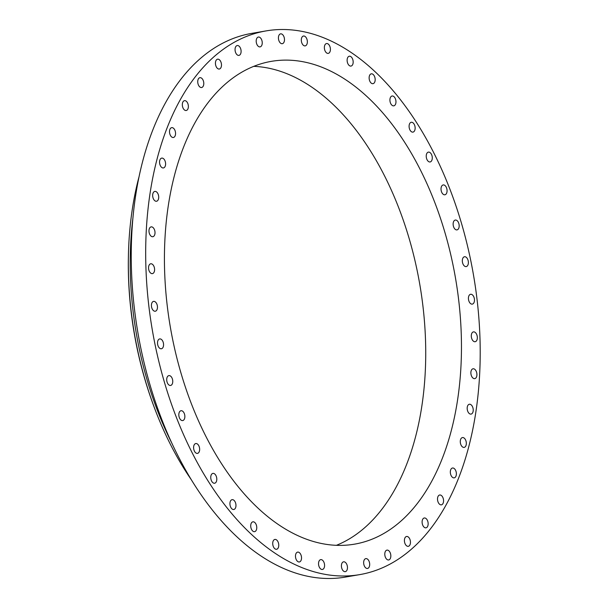 <?xml version="1.0" encoding="UTF-8"?>
<svg xmlns="http://www.w3.org/2000/svg" width="608" height="608" viewBox="0 0 608 608"><rect width="100%" height="100%" fill="white"/><g stroke="black" fill="none" stroke-linecap="round" stroke-linejoin="round"><path stroke-width="0.91" d="M221.19 67.017A4.993 2.949 80.2 0 0 220.765 61.644A4.993 2.949 80.2 0 0 217.611 59.189A4.993 2.949 80.2 0 0 215.726 61.195A4.993 2.949 80.2 0 0 216.152 66.568A4.993 2.949 80.2 0 0 219.306 69.031A4.993 2.949 80.2 0 0 221.19 67.017M240.753 523.724A275.857 162.921 80.2 0 0 359.837 574.598A275.857 162.921 80.2 0 0 479.659 373.981A275.857 162.921 80.2 0 0 385.138 81.784A275.857 162.921 80.2 0 0 266.053 30.909A275.857 162.921 80.2 0 0 146.232 231.526A275.857 162.921 80.2 0 0 240.753 523.724M266.053 30.909L251.598 33.402A275.857 162.921 80.2 0 0 131.784 234.019A275.857 162.921 80.2 0 0 226.298 526.216A275.857 162.921 80.2 0 0 345.382 577.091L359.837 574.598M132.901 218.219A249.949 147.622 80.2 0 0 171.631 442.723M139.072 176.647A249.949 147.622 80.2 0 0 128.364 258.408A249.949 147.622 80.2 0 0 153.885 406.38A249.949 147.622 80.2 0 0 191.368 479.826M128.364 258.408L128.341 259.738A245.579 145.038 80.2 0 0 153.421 405.126L153.885 406.38M336.391 545.323A244.956 144.674 80.2 0 0 425.706 357.329A244.956 144.674 80.2 0 0 341.316 112.708A244.956 144.674 80.2 0 0 253.764 66.348M248.839 498.963A244.956 144.674 80.2 0 0 354.586 544.145A244.956 144.674 80.2 0 0 460.978 366.001A244.956 144.674 80.2 0 0 377.051 106.544A244.956 144.674 80.2 0 0 271.305 61.362A244.956 144.674 80.2 0 0 164.912 239.506A244.956 144.674 80.2 0 0 248.839 498.963M203.65 84.915A4.993 2.949 80.2 0 0 202.928 79.838A4.993 2.949 80.2 0 0 199.91 77.68A4.993 2.949 80.2 0 0 197.874 80.294A4.993 2.949 80.2 0 0 198.603 85.371A4.993 2.949 80.2 0 0 201.613 87.522A4.993 2.949 80.2 0 0 203.65 84.915M188.336 107.244A4.993 2.949 80.2 0 0 184.505 100.662A4.993 2.949 80.2 0 0 182.362 103.915A4.993 2.949 80.2 0 0 186.2 110.504A4.993 2.949 80.2 0 0 188.336 107.244M175.56 133.555A4.993 2.949 80.2 0 0 171.692 127.65A4.993 2.949 80.2 0 0 169.51 131.586A4.993 2.949 80.2 0 0 173.386 137.492A4.993 2.949 80.2 0 0 175.56 133.555M165.581 163.309A4.993 2.949 80.2 0 0 161.736 158.11A4.993 2.949 80.2 0 0 159.577 162.739A4.993 2.949 80.2 0 0 163.43 167.945A4.993 2.949 80.2 0 0 165.581 163.309M158.604 195.905A4.993 2.949 80.2 0 0 154.835 191.406A4.993 2.949 80.2 0 0 152.768 196.749A4.993 2.949 80.2 0 0 156.537 201.248A4.993 2.949 80.2 0 0 158.604 195.905M154.766 230.675A4.993 2.949 80.2 0 0 151.141 226.875A4.993 2.949 80.2 0 0 149.218 232.91A4.993 2.949 80.2 0 0 152.844 236.717A4.993 2.949 80.2 0 0 154.766 230.675M154.151 266.912A4.993 2.949 80.2 0 0 150.723 263.788A4.993 2.949 80.2 0 0 148.998 270.499A4.993 2.949 80.2 0 0 152.426 273.623A4.993 2.949 80.2 0 0 154.151 266.912M156.765 303.878A4.993 2.949 80.2 0 0 153.596 301.386A4.993 2.949 80.2 0 0 152.122 308.742A4.993 2.949 80.2 0 0 155.291 311.228A4.993 2.949 80.2 0 0 156.765 303.878M162.564 340.822A4.993 2.949 80.2 0 0 159.691 338.922A4.993 2.949 80.2 0 0 157.586 341.886A4.993 2.949 80.2 0 0 158.513 346.856A4.993 2.949 80.2 0 0 161.386 348.764A4.993 2.949 80.2 0 0 163.491 345.8A4.993 2.949 80.2 0 0 162.564 340.822M171.418 376.99A4.993 2.949 80.2 0 0 168.887 375.615A4.993 2.949 80.2 0 0 166.744 378.913A4.993 2.949 80.2 0 0 168.051 384.081A4.993 2.949 80.2 0 0 170.582 385.457A4.993 2.949 80.2 0 0 172.725 382.166A4.993 2.949 80.2 0 0 171.418 376.99M183.152 411.646A4.993 2.949 80.2 0 0 181.002 410.727A4.993 2.949 80.2 0 0 178.828 414.36A4.993 2.949 80.2 0 0 180.538 419.649A4.993 2.949 80.2 0 0 182.696 420.569A4.993 2.949 80.2 0 0 184.862 416.936A4.993 2.949 80.2 0 0 183.152 411.646M197.532 444.091A4.993 2.949 80.2 0 0 195.776 443.544A4.993 2.949 80.2 0 0 193.602 447.518A4.993 2.949 80.2 0 0 195.723 452.838A4.993 2.949 80.2 0 0 197.478 453.386A4.993 2.949 80.2 0 0 199.652 449.411A4.993 2.949 80.2 0 0 197.532 444.091M214.259 473.655A4.993 2.949 80.2 0 0 212.929 473.389A4.993 2.949 80.2 0 0 210.756 477.713A4.993 2.949 80.2 0 0 213.294 482.965A4.993 2.949 80.2 0 0 214.624 483.231A4.993 2.949 80.2 0 0 216.798 478.906A4.993 2.949 80.2 0 0 214.259 473.655M233.001 499.738A4.993 2.949 80.2 0 0 232.096 499.662A4.993 2.949 80.2 0 0 229.946 504.336A4.993 2.949 80.2 0 0 232.894 509.428A4.993 2.949 80.2 0 0 233.791 509.504A4.993 2.949 80.2 0 0 235.95 504.83A4.993 2.949 80.2 0 0 233.001 499.738M253.361 521.808A4.993 2.949 80.2 0 0 252.89 521.831A4.993 2.949 80.2 0 0 250.777 526.855A4.993 2.949 80.2 0 0 254.121 531.688A4.993 2.949 80.2 0 0 254.592 531.666A4.993 2.949 80.2 0 0 256.705 526.642A4.993 2.949 80.2 0 0 253.361 521.808M274.945 539.425A4.993 2.949 80.2 0 0 274.892 539.433A4.993 2.949 80.2 0 0 272.832 544.814A4.993 2.949 80.2 0 0 276.541 549.282A4.993 2.949 80.2 0 0 276.594 549.275A4.993 2.949 80.2 0 0 278.654 543.894A4.993 2.949 80.2 0 0 274.945 539.425M297.297 552.224A4.993 2.949 80.2 0 0 295.655 557.855A4.993 2.949 80.2 0 0 299.349 561.959A4.993 2.949 80.2 0 0 299.714 561.86A4.993 2.949 80.2 0 0 301.348 556.229A4.993 2.949 80.2 0 0 297.654 552.117A4.993 2.949 80.2 0 0 297.297 552.224M319.968 559.945A4.993 2.949 80.2 0 0 318.79 565.706A4.993 2.949 80.2 0 0 322.407 569.468A4.993 2.949 80.2 0 0 323.144 569.164A4.993 2.949 80.2 0 0 324.322 563.396A4.993 2.949 80.2 0 0 320.705 559.634A4.993 2.949 80.2 0 0 319.968 559.945M342.494 562.423A4.993 2.949 80.2 0 0 341.764 568.229A4.993 2.949 80.2 0 0 345.283 571.649A4.993 2.949 80.2 0 0 346.378 571.041A4.993 2.949 80.2 0 0 347.107 565.235A4.993 2.949 80.2 0 0 343.581 561.815A4.993 2.949 80.2 0 0 342.494 562.423M364.42 559.618A4.993 2.949 80.2 0 0 364.108 565.372A4.993 2.949 80.2 0 0 367.521 568.457A4.993 2.949 80.2 0 0 368.919 567.454A4.993 2.949 80.2 0 0 369.231 561.708A4.993 2.949 80.2 0 0 365.818 558.623A4.993 2.949 80.2 0 0 364.42 559.618M385.297 551.585A4.993 2.949 80.2 0 0 385.373 557.186A4.993 2.949 80.2 0 0 388.664 559.96A4.993 2.949 80.2 0 0 390.328 558.486A4.993 2.949 80.2 0 0 390.252 552.885A4.993 2.949 80.2 0 0 386.962 550.118A4.993 2.949 80.2 0 0 385.297 551.585M404.7 538.49A4.993 2.949 80.2 0 0 405.126 543.864A4.993 2.949 80.2 0 0 408.28 546.318A4.993 2.949 80.2 0 0 410.164 544.312A4.993 2.949 80.2 0 0 409.739 538.939A4.993 2.949 80.2 0 0 406.585 536.476A4.993 2.949 80.2 0 0 404.7 538.49M422.241 520.592A4.993 2.949 80.2 0 0 422.963 525.669A4.993 2.949 80.2 0 0 425.972 527.828A4.993 2.949 80.2 0 0 428.017 525.213A4.993 2.949 80.2 0 0 427.287 520.136A4.993 2.949 80.2 0 0 424.278 517.986A4.993 2.949 80.2 0 0 422.241 520.592M437.547 498.264A4.993 2.949 80.2 0 0 441.385 504.845A4.993 2.949 80.2 0 0 443.528 501.592A4.993 2.949 80.2 0 0 439.69 495.003A4.993 2.949 80.2 0 0 437.547 498.264M450.323 471.952A4.993 2.949 80.2 0 0 454.199 477.858A4.993 2.949 80.2 0 0 456.38 473.921A4.993 2.949 80.2 0 0 452.504 468.016A4.993 2.949 80.2 0 0 450.323 471.952M460.302 442.191A4.993 2.949 80.2 0 0 464.155 447.397A4.993 2.949 80.2 0 0 466.313 442.768A4.993 2.949 80.2 0 0 462.46 437.562A4.993 2.949 80.2 0 0 460.302 442.191M467.286 409.602A4.993 2.949 80.2 0 0 471.056 414.101A4.993 2.949 80.2 0 0 473.123 408.758A4.993 2.949 80.2 0 0 469.353 404.259A4.993 2.949 80.2 0 0 467.286 409.602M471.124 374.832A4.993 2.949 80.2 0 0 474.749 378.632A4.993 2.949 80.2 0 0 476.672 372.598A4.993 2.949 80.2 0 0 473.047 368.79A4.993 2.949 80.2 0 0 471.124 374.832M471.74 338.595A4.993 2.949 80.2 0 0 475.167 341.719A4.993 2.949 80.2 0 0 476.892 335.008A4.993 2.949 80.2 0 0 473.465 331.884A4.993 2.949 80.2 0 0 471.74 338.595M469.125 301.629A4.993 2.949 80.2 0 0 472.294 304.122A4.993 2.949 80.2 0 0 473.769 296.765A4.993 2.949 80.2 0 0 470.6 294.28A4.993 2.949 80.2 0 0 469.125 301.629M463.326 264.685A4.993 2.949 80.2 0 0 466.199 266.585A4.993 2.949 80.2 0 0 468.304 263.621A4.993 2.949 80.2 0 0 467.377 258.651A4.993 2.949 80.2 0 0 464.504 256.743A4.993 2.949 80.2 0 0 462.399 259.707A4.993 2.949 80.2 0 0 463.326 264.685M454.472 228.517A4.993 2.949 80.2 0 0 457.003 229.892A4.993 2.949 80.2 0 0 459.146 226.594A4.993 2.949 80.2 0 0 457.839 221.426A4.993 2.949 80.2 0 0 455.308 220.05A4.993 2.949 80.2 0 0 453.165 223.341A4.993 2.949 80.2 0 0 454.472 228.517M442.738 193.861A4.993 2.949 80.2 0 0 444.889 194.78A4.993 2.949 80.2 0 0 447.062 191.148A4.993 2.949 80.2 0 0 445.352 185.858A4.993 2.949 80.2 0 0 443.194 184.938A4.993 2.949 80.2 0 0 441.028 188.571A4.993 2.949 80.2 0 0 442.738 193.861M428.359 161.416A4.993 2.949 80.2 0 0 430.107 161.964A4.993 2.949 80.2 0 0 432.288 157.989A4.993 2.949 80.2 0 0 430.168 152.669A4.993 2.949 80.2 0 0 428.412 152.122A4.993 2.949 80.2 0 0 426.231 156.096A4.993 2.949 80.2 0 0 428.359 161.416M411.631 131.852A4.993 2.949 80.2 0 0 412.961 132.118A4.993 2.949 80.2 0 0 415.135 127.794A4.993 2.949 80.2 0 0 412.596 122.542A4.993 2.949 80.2 0 0 411.266 122.276A4.993 2.949 80.2 0 0 409.093 126.601A4.993 2.949 80.2 0 0 411.631 131.852M392.89 105.769A4.993 2.949 80.2 0 0 393.794 105.845A4.993 2.949 80.2 0 0 395.945 101.171A4.993 2.949 80.2 0 0 392.996 96.079A4.993 2.949 80.2 0 0 392.099 96.003A4.993 2.949 80.2 0 0 389.941 100.677A4.993 2.949 80.2 0 0 392.89 105.769M372.522 83.699A4.993 2.949 80.2 0 0 373 83.676A4.993 2.949 80.2 0 0 375.113 78.652A4.993 2.949 80.2 0 0 371.769 73.819A4.993 2.949 80.2 0 0 371.298 73.834A4.993 2.949 80.2 0 0 369.185 78.865A4.993 2.949 80.2 0 0 372.522 83.699M350.945 66.082A4.993 2.949 80.2 0 0 350.998 66.074A4.993 2.949 80.2 0 0 353.058 60.694A4.993 2.949 80.2 0 0 349.349 56.225A4.993 2.949 80.2 0 0 349.296 56.232A4.993 2.949 80.2 0 0 347.236 61.613A4.993 2.949 80.2 0 0 350.945 66.082M328.594 53.284A4.993 2.949 80.2 0 0 330.235 47.652A4.993 2.949 80.2 0 0 326.542 43.548A4.993 2.949 80.2 0 0 326.177 43.647A4.993 2.949 80.2 0 0 324.543 49.278A4.993 2.949 80.2 0 0 328.236 53.382A4.993 2.949 80.2 0 0 328.594 53.284M305.923 45.562A4.993 2.949 80.2 0 0 307.101 39.801A4.993 2.949 80.2 0 0 303.483 36.032A4.993 2.949 80.2 0 0 302.746 36.343A4.993 2.949 80.2 0 0 301.568 42.112A4.993 2.949 80.2 0 0 305.186 45.874A4.993 2.949 80.2 0 0 305.923 45.562M283.396 43.084A4.993 2.949 80.2 0 0 284.126 37.278A4.993 2.949 80.2 0 0 280.607 33.858A4.993 2.949 80.2 0 0 279.513 34.466A4.993 2.949 80.2 0 0 278.783 40.272A4.993 2.949 80.2 0 0 282.302 43.692A4.993 2.949 80.2 0 0 283.396 43.084M261.47 45.889A4.993 2.949 80.2 0 0 261.782 40.136A4.993 2.949 80.2 0 0 258.37 37.05A4.993 2.949 80.2 0 0 256.971 38.046A4.993 2.949 80.2 0 0 256.66 43.799A4.993 2.949 80.2 0 0 260.072 46.884A4.993 2.949 80.2 0 0 261.47 45.889M240.593 53.922A4.993 2.949 80.2 0 0 240.517 48.313A4.993 2.949 80.2 0 0 237.226 45.547A4.993 2.949 80.2 0 0 235.562 47.021A4.993 2.949 80.2 0 0 235.638 52.622A4.993 2.949 80.2 0 0 238.929 55.389A4.993 2.949 80.2 0 0 240.593 53.922"/></g></svg>
